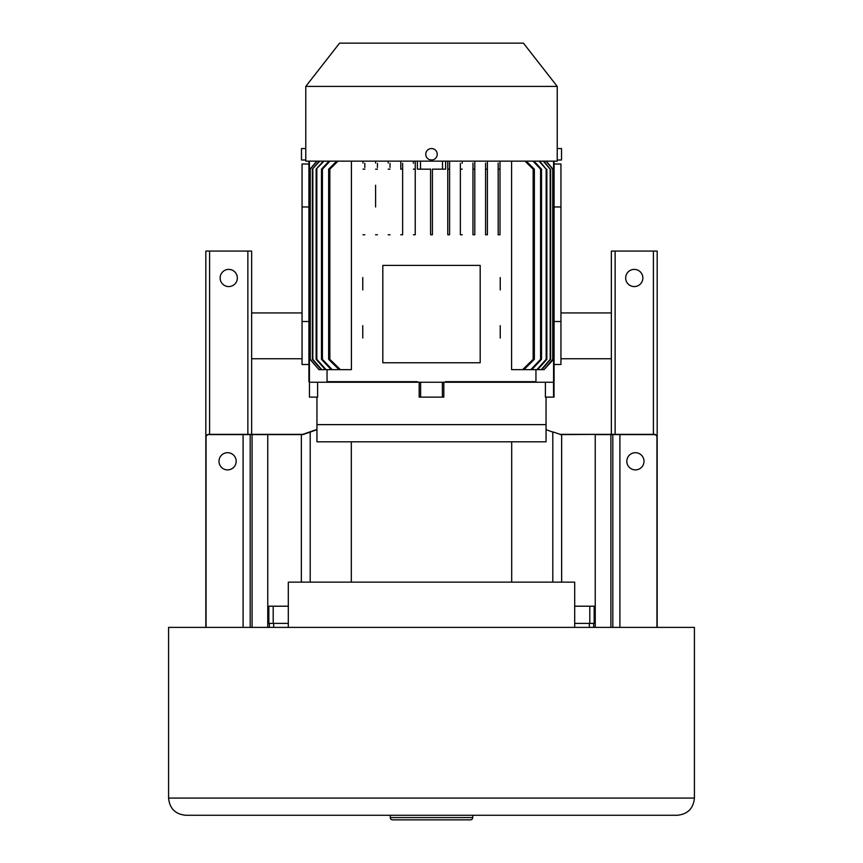 <?xml version="1.0" encoding="UTF-8"?>
<svg xmlns="http://www.w3.org/2000/svg" width="863" height="863" viewBox="0 0 863 863"><rect width="100%" height="100%" fill="white"/><g stroke="black" fill="none" stroke-linecap="round" stroke-linejoin="round"><path stroke-width="1.29" d="M574.693 627.39L574.693 582.147L288.307 582.147L288.307 627.39M546.052 397.131L546.052 424.628L431.5 424.628L546.052 424.628L546.052 441.813L316.948 441.813L316.948 424.628L431.5 424.628L316.948 424.628L316.948 397.131M168.587 627.39L694.413 627.39L694.413 798.081L168.587 798.081L168.587 627.39M694.413 798.081C693.388 808.523 687.66 814.251 677.228 815.265L185.772 815.265C175.34 814.251 169.612 808.523 168.587 798.081M472.741 815.265L472.741 817.563L390.259 817.563L390.259 815.265M390.259 817.563A2.287 2.287 0 0 0 392.546 819.85L470.454 819.85A2.287 2.287 0 0 0 472.741 817.563M593.679 627.39L593.615 623.388M269.321 627.39L269.385 623.388M424.628 815.265L431.5 815.265M567.423 815.265L580.238 815.265M282.762 815.265L296.505 815.265M305.772 86.408L339.569 43.15L523.431 43.15L557.228 86.408L305.772 86.408L305.772 161.144L557.228 161.144L557.228 148.544L561.522 148.544L561.522 160L557.228 160M432.029 159.979L429.914 159.774M431.23 148.544L431.5 148.544A5.728 5.728 0 0 1 437.228 154.272A5.728 5.728 0 0 1 431.5 160A5.728 5.728 0 0 1 425.772 154.272A5.728 5.728 0 0 1 431.5 148.544M305.772 148.544L301.478 148.544L301.478 160L305.772 160M375.599 185.2L375.599 206.969M308.922 364.488L302.05 364.488L302.05 321.521L308.922 321.521M302.05 321.521L302.05 164.013L308.922 164.013M302.05 206.969L308.922 206.969M554.078 164.013L560.95 164.013L560.95 321.521L554.078 321.521M554.078 206.969L560.95 206.969M560.95 321.521L560.95 364.488L554.078 364.488M442.385 382.244L442.385 397.131L443.819 397.131L443.819 382.244L309.461 382.244L309.461 397.131L317.606 397.131L317.606 382.244M545.394 382.244L545.394 397.131L554.024 397.131L554.024 382.244L553.01 382.244L553.582 381.673L553.582 359.332L544.035 369.634L552.73 359.332L552.73 169.159L545.977 161.144M553 382.244L443.819 382.244M419.181 382.244L419.181 397.131L442.385 397.131M420.615 397.131L420.615 382.244M317.023 161.144L310.27 169.159L310.27 359.332L318.965 369.634L310.011 359.332L308.922 359.332L308.922 381.673L309.493 382.244M308.922 381.673L310 382.244M309.418 359.332L309.418 381.673M308.922 161.144L308.922 359.332L308.922 169.159L310.011 169.159L316.753 161.144M309.418 161.144L309.418 169.159M535.945 369.634L535.945 381.673L535.351 382.244M511.586 161.144L511.586 369.634L522.6 369.634L533.151 359.332L533.151 169.159L524.984 161.144M500.001 167.605L500.001 163.301M500.001 161.144L500.001 234.768L498.178 234.768L498.178 163.075M487.401 167.519L487.401 163.312M487.401 161.144L487.401 234.768L485.567 234.768L485.567 163.053M474.801 167.476L474.801 163.323M474.801 161.144L474.801 234.768L472.967 234.768L472.967 163.042M462.201 161.144L462.201 163.28M462.201 234.768L460.367 234.768L460.367 163.29M449.601 169.159L449.601 234.768L449.601 161.144L449.601 169.159L447.768 169.159L447.768 161.144M442.492 161.144L442.492 169.159L445.61 169.159L445.61 161.144M417.39 161.144L417.39 169.159L430.583 169.159L430.583 234.768L432.417 234.768L432.417 169.159L442.492 169.159M413.399 163.29L413.399 161.144M402.633 163.28L402.633 169.159L400.799 169.159L400.799 161.144M400.799 163.258L400.799 169.159M390.033 163.323L390.033 167.465M388.199 163.042L388.199 161.144M377.433 163.312L377.433 167.508M375.599 163.053L375.599 161.144M364.822 163.301L364.822 167.584M362.999 163.075L362.999 161.144M338.016 161.144L329.849 169.159L329.849 359.332L340.4 369.634L351.414 369.634L351.414 161.144M327.649 382.244L327.055 381.673L327.055 369.634M327.055 381.673L417.39 381.673L417.39 382.244M445.707 382.244L445.61 381.673L445.61 382.244M445.61 381.673L535.945 381.673M362.762 325.653L362.762 338.016L362.762 325.653M362.762 277.541L362.762 289.903L362.762 277.541M500.238 338.016L500.238 325.653L500.238 338.016M500.238 277.541L500.238 289.903L500.238 277.541M480.184 362.762L480.184 265.394L382.816 265.394L382.816 362.762L480.184 362.762M553.582 381.673L553.507 382.244M554.078 381.673L554.078 169.159L553.582 359.332M546.247 161.144L552.989 169.159L554.078 169.159L554.078 161.144M553.582 169.159L553.582 161.144M553.539 397.131L553.539 382.244M417.39 381.673L417.293 382.244M309.461 382.244L309.461 397.131M310.27 359.332L310.27 169.159M318.965 369.634L321.23 369.634L312.374 359.332L312.374 169.159L319.256 161.144M319.752 161.144L312.374 169.159M312.827 169.159L312.827 359.332L321.726 369.634L325.329 369.634L316.149 359.332L316.149 169.159L323.28 161.144M324.003 161.144L316.149 169.159M316.829 169.159L316.829 359.332L326.063 369.634L331.155 369.634L321.489 359.332L321.489 169.159L328.997 161.144M325.329 369.634L326.063 369.634M316.149 359.332L316.829 359.332M329.979 161.144L322.417 169.159L321.489 169.159M322.417 169.159L322.417 359.332L332.169 369.634L339.051 369.634L328.641 359.332L328.641 169.159L336.699 161.144M331.155 369.634L332.169 369.634M321.489 359.332L322.417 359.332M329.849 169.159L328.641 169.159M339.051 369.634L340.4 369.634M328.641 359.332L329.849 359.332M364.822 234.768L362.999 234.768M377.433 234.768L375.599 234.768M390.033 234.768L388.199 234.768M402.633 169.159L402.633 234.768L400.799 234.768M415.232 161.144L415.232 234.768L413.399 234.768M449.601 234.768L447.768 234.768L447.768 169.159M364.822 169.159L362.999 169.159M377.433 169.159L375.599 169.159M390.033 169.159L388.199 169.159M415.232 169.159L413.399 169.159M462.201 169.159L460.367 169.159M474.801 169.159L472.967 169.159M487.401 169.159L485.567 169.159M500.001 169.159L498.178 169.159M420.508 169.159L420.508 161.144M526.301 161.144L534.359 169.159L533.151 169.159M534.359 169.159L534.359 359.332L523.949 369.634L530.831 369.634L540.583 359.332L540.583 169.159L533.021 161.144M522.6 369.634L523.949 369.634M533.151 359.332L534.359 359.332M534.003 161.144L541.511 169.159L540.583 169.159M541.511 169.159L541.511 359.332L531.845 369.634L536.937 369.634L546.171 359.332L546.171 169.159L538.997 161.144M530.831 369.634L531.845 369.634M540.583 359.332L541.511 359.332M539.72 161.144L546.171 169.159M546.851 169.159L546.851 359.332L537.671 369.634L541.274 369.634L550.173 359.332L550.173 169.159L543.248 161.144M536.937 369.634L537.671 369.634M546.171 359.332L546.851 359.332M543.744 161.144L550.173 169.159M550.626 169.159L550.626 359.332L541.77 369.634L544.035 369.634M552.73 359.332L552.73 169.159M236.182 461.284A8.587 8.587 0 0 0 227.584 452.697A8.587 8.587 0 0 0 218.997 461.284A8.587 8.587 0 0 0 227.584 469.882A8.587 8.587 0 0 0 236.182 461.284A8.587 8.587 0 0 0 227.584 452.697A8.587 8.587 0 0 0 218.997 461.284A8.587 8.587 0 0 0 227.584 469.882A8.587 8.587 0 0 0 236.182 461.284M205.826 437.228A2.859 2.859 0 0 1 208.684 434.359L256.991 434.596L208.684 434.596A2.632 2.632 0 0 0 206.052 437.228L206.052 627.39L206.052 437.228A2.632 2.632 0 0 1 208.684 434.596A2.632 2.632 0 0 0 206.052 437.228L205.826 437.228A2.859 2.859 0 0 1 208.684 434.359L250.41 434.359L243.096 434.596L243.096 627.39L243.096 434.596L250.184 434.596L250.184 627.39L250.184 434.596L252.298 434.359L208.684 434.596A2.632 2.632 0 0 0 206.052 437.228L205.826 627.39L205.826 251.068L209.601 251.068L209.601 434.359M302.74 434.359L252.298 434.359L267.757 434.596L267.757 627.39L267.757 434.596L252.072 434.596L252.072 627.39L252.072 434.596L302.837 434.596L310.195 432.115L310.195 582.147L310.195 432.115L316.948 429.655L303.916 434.154L316.948 429.418L302.74 434.359M552.881 431.899L560.26 434.359L552.881 431.899M604.337 434.359L560.163 434.596L561.651 434.596L561.651 582.147L561.651 434.596L595.362 434.359L560.26 434.359L654.316 434.359A2.859 2.859 0 0 1 657.175 437.228L657.175 627.39L656.948 437.228A2.632 2.632 0 0 0 654.316 434.596L619.904 434.596L619.904 627.39L619.904 434.596L610.896 434.596L610.896 627.39L610.896 434.596L606.009 434.596L654.316 434.359A2.859 2.859 0 0 1 657.175 437.228L656.948 627.39L656.948 437.228A2.632 2.632 0 0 0 654.316 434.596L595.243 434.596L595.243 627.39L595.243 434.596L619.904 434.596L604.337 434.359M644.003 461.284A8.587 8.587 0 0 0 635.416 452.697A8.587 8.587 0 0 0 626.818 461.284A8.587 8.587 0 0 0 635.416 469.882A8.587 8.587 0 0 0 644.003 461.284A8.587 8.587 0 0 0 635.416 452.697A8.587 8.587 0 0 0 626.818 461.284A8.587 8.587 0 0 0 635.416 469.882A8.587 8.587 0 0 0 644.003 461.284M657.175 437.228L657.175 251.068L611.36 251.068L611.36 312.935L560.95 312.935M611.36 312.935L611.36 434.359M625.675 277.994A8.587 8.587 0 0 0 634.262 286.581A8.587 8.587 0 0 0 642.859 277.994A8.587 8.587 0 0 0 634.262 269.396A8.587 8.587 0 0 0 625.675 277.994M302.05 358.76L251.64 358.76L251.64 251.068L209.601 251.068M220.141 277.994A8.587 8.587 0 0 0 228.738 286.581A8.587 8.587 0 0 0 237.325 277.994A8.587 8.587 0 0 0 228.738 269.396A8.587 8.587 0 0 0 220.141 277.994M251.64 358.76L251.64 434.359M611.36 358.76L560.95 358.76M302.05 312.935L251.64 312.935M574.693 623.388L594.176 623.388L594.176 606.204L574.693 606.204M288.307 606.204L268.825 606.204L268.825 623.388L268.835 606.204L268.825 623.388L273.204 623.388L273.204 606.204M288.307 623.388L273.204 623.388M273.647 627.39L273.69 623.388M589.353 627.39L589.31 623.388M301.349 582.147L301.349 434.596L302.837 434.596L301.349 434.596L301.349 582.147M546.052 429.655L552.805 432.115L552.805 582.147L552.805 432.115L546.052 429.655M612.816 627.39L612.816 434.596L612.816 627.39M615.136 251.068L615.136 434.359M653.399 251.068L653.399 434.359M247.864 251.068L247.864 434.359M589.796 623.388L589.796 606.204M594.176 623.388L594.176 606.204L594.176 623.388M351.306 582.147L351.306 441.813M511.694 582.147L511.694 441.813M557.228 86.408L557.228 148.544M208.684 434.359L243.096 434.359L208.684 434.359M267.638 434.359L252.298 434.359L267.638 434.359M303.916 434.154L310.119 431.899L303.916 434.154"/></g></svg>
